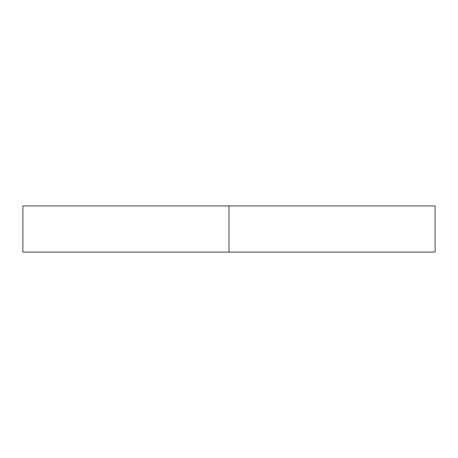 <?xml version="1.0" encoding="UTF-8"?>
<svg xmlns="http://www.w3.org/2000/svg" width="458" height="458" viewBox="0 0 458 458"><rect width="100%" height="100%" fill="white"/><g stroke="black" fill="none" stroke-linecap="round" stroke-linejoin="round"><path stroke-width="0.69" d="M435.1 252.083L22.9 252.083L435.1 252.083L435.1 205.917L229 205.917L229 252.083L229 205.917L22.9 205.917L435.1 205.917M22.9 252.083L22.9 205.917"/></g></svg>
